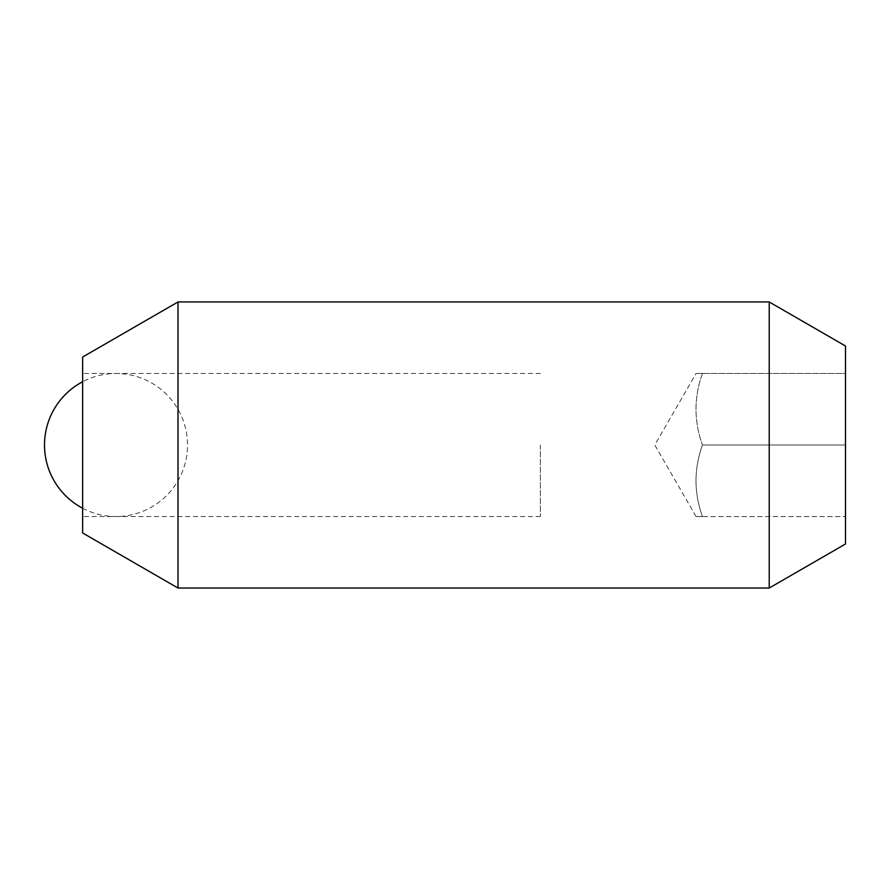 <?xml version="1.0" encoding="UTF-8"?>
<svg xmlns="http://www.w3.org/2000/svg" width="890" height="890" viewBox="0 0 890 890"><rect width="100%" height="100%" fill="white"/><g stroke="black" fill="none" stroke-linecap="round" stroke-linejoin="round"><path stroke-width="0.67" stroke-dasharray="4.45 3.34" d="M178 301.966L178 588.034M82.648 357.024L82.648 532.976M769.216 301.966L769.216 588.034M845.5 346.01L845.5 516.534L845.5 373.466L702.466 373.466L845.5 373.466L845.5 445L702.466 445C693.855 468.841 693.855 492.693 702.466 516.534L845.5 516.534L702.466 516.534C693.855 516.534 693.855 516.534 702.466 516.534C693.855 516.534 693.855 516.534 702.466 516.534C693.855 492.693 693.855 468.841 702.466 445C693.855 421.159 693.855 397.307 702.466 373.466C693.855 373.466 693.855 373.466 702.466 373.466C693.855 373.466 693.855 373.466 702.466 373.466C693.855 397.307 693.855 421.159 702.466 445L845.5 445L845.5 543.99M540.352 445L540.352 516.523L540.352 445M82.648 508.257A71.523 71.523 0 0 0 187.534 445A71.523 71.523 0 0 0 82.648 381.743M696.08 516.534L654.773 445L696.08 373.466M540.352 516.523L82.648 516.523M540.352 373.477L82.648 373.477"/><path stroke-width="1.33" d="M178 588.034L178 301.966L769.216 301.966L769.216 588.034L178 588.034L82.648 532.976L82.648 357.024L178 301.966M769.216 588.034L845.5 543.99L845.5 346.01L769.216 301.966M82.648 381.743A71.523 71.523 0 0 0 82.648 508.257"/></g></svg>
